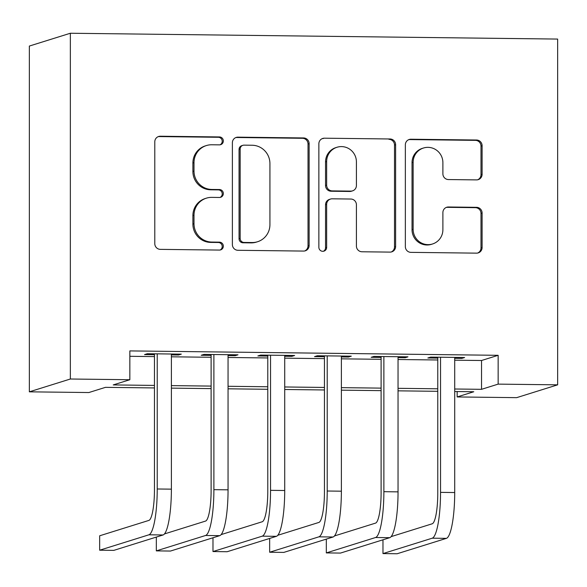 <?xml version="1.0" encoding="UTF-8"?>
<svg xmlns="http://www.w3.org/2000/svg" width="587" height="587" viewBox="0 0 587 587"><rect width="100%" height="100%" fill="white"/><g stroke="black" fill="none" stroke-linecap="round" stroke-linejoin="round"><path stroke-width="0.88" d="M223.339 140.946A3.97 3.889 72.6 0 0 219.45 136.94L160.354 136.228A5.665 5.554 72.6 0 0 154.792 141.819L154.792 243.642A5.665 5.554 72.6 0 0 160.354 249.365L219.45 250.069A3.97 3.889 72.6 0 0 223.339 246.158A3.97 3.889 72.6 0 0 219.45 242.152L211.797 242.057A18.138 17.764 72.6 0 1 194.003 223.742L194.003 215.26A18.138 17.764 72.6 0 1 206.389 198.164A18.138 17.764 72.6 0 1 211.797 197.371L219.45 197.467A3.97 3.889 72.6 0 0 223.339 193.549A3.97 3.889 72.6 0 0 219.45 189.542L211.797 189.454A18.138 17.764 72.6 0 1 194.003 171.14L194.003 162.65A18.138 17.764 72.6 0 1 206.389 145.554A18.138 17.764 72.6 0 1 211.797 144.769L219.45 144.857A3.97 3.889 72.6 0 0 223.339 140.946M220.066 144.813A3.97 3.889 72.6 0 0 218.342 137.285L159.246 136.58A5.665 5.554 72.6 0 0 158.116 136.683M220.066 250.025A3.97 3.889 72.6 0 0 218.342 242.497L210.689 242.409L211.797 242.057M220.066 197.423A3.97 3.889 72.6 0 0 218.342 189.887L210.689 189.799L211.797 189.454M476.541 179.893A5.665 5.554 72.6 0 0 482.103 174.302L482.103 145.737A5.665 5.554 72.6 0 0 476.541 140.014L410.915 139.229A5.665 5.554 72.6 0 0 405.353 144.82L405.353 246.635A5.665 5.554 72.6 0 0 410.915 252.359L476.541 253.144A5.665 5.554 72.6 0 0 482.103 247.553L482.103 213.044A5.665 5.554 72.6 0 0 476.541 207.328L448.453 206.991A5.665 5.554 72.6 0 0 442.892 212.582L442.892 229.693A15.159 14.851 72.6 0 1 432.538 243.979A15.159 14.851 72.6 0 1 413.138 229.334L413.138 162.305A15.159 14.851 72.6 0 1 423.491 148.012A15.159 14.851 72.6 0 1 442.892 162.658L442.892 173.833A5.665 5.554 72.6 0 0 448.453 179.556L476.541 179.893M454.705 360.191L481.531 360.506L498.15 355.311L498.15 384.125L557.65 384.837L557.65 39.072L70.352 33.246L29.35 46.057L29.35 391.83L88.85 392.542L105.469 387.347L154.454 387.934M498.15 355.311L129.844 350.909L129.844 379.723L70.352 379.011L70.352 33.246M309.136 143.668A5.665 5.554 72.6 0 0 303.567 137.945L237.94 137.16A5.665 5.554 72.6 0 0 232.379 142.751L232.379 244.566A5.665 5.554 72.6 0 0 237.94 250.289L303.567 251.075A5.665 5.554 72.6 0 0 309.136 245.483L309.136 143.668L308.021 144.013A5.665 5.554 72.6 0 0 302.459 138.29L236.832 137.505A5.665 5.554 72.6 0 0 235.703 137.607M324.428 138.194L390.054 138.98A5.665 5.554 72.6 0 1 395.616 144.703L395.616 246.518A5.665 5.554 72.6 0 1 390.054 252.109L361.974 251.772A5.665 5.554 72.6 0 1 356.412 246.048L356.412 204.76A5.665 5.554 72.6 0 0 350.85 199.037L332.213 198.81A5.665 5.554 72.6 0 0 326.651 204.401L326.651 247.391A3.97 3.889 72.6 0 1 323.943 251.133A3.97 3.889 72.6 0 1 318.866 247.296L318.866 143.786A5.665 5.554 72.6 0 1 324.428 138.194L390.054 138.98M171.389 354.915L178.536 354.996L181.31 354.13L147.308 353.726L144.541 354.592L154.454 354.709M228.057 355.59L235.204 355.678L237.97 354.812L203.975 354.401L201.202 355.267L211.115 355.392M284.717 356.265L291.864 356.353L294.63 355.487L260.635 355.084L257.862 355.949L267.782 356.067M341.377 356.947L348.524 357.028L351.297 356.162L317.296 355.759L314.529 356.625L324.442 356.742M398.045 357.622L405.191 357.71L407.958 356.845L373.963 356.434L371.189 357.3L381.11 357.417M129.844 356.302L154.454 356.603M171.389 356.801L211.115 357.278M228.057 357.476L267.782 357.953M284.717 358.158L324.442 358.635M341.377 358.833L381.11 359.31M398.045 359.508L437.77 359.985M454.705 358.297L461.852 358.386L464.625 357.52L430.623 357.116L427.857 357.982L437.77 358.099M557.65 384.837L516.648 397.656L457.156 396.944L473.775 391.749L454.705 391.522M457.156 391.551L457.156 396.944M454.705 389.005L481.531 389.32L498.15 384.125M129.844 379.723L113.225 384.918L154.454 385.417M171.389 385.615L211.115 386.092M228.057 386.29L267.782 386.767M284.717 386.972L324.442 387.442M341.377 387.647L381.11 388.124M398.045 388.323L437.77 388.799M70.352 379.011L29.35 391.83M437.77 391.316L398.045 390.839M381.11 390.641L341.377 390.164M324.442 389.966L284.717 389.489M267.782 389.284L228.057 388.814M211.115 388.609L171.389 388.132M481.531 360.506L481.531 389.32M178.536 354.996L178.536 354.1M235.204 355.678L235.204 354.775M291.864 356.353L291.864 355.458M348.524 357.028L348.524 356.133M405.191 357.71L405.191 356.808M461.852 358.386L461.852 357.49M206.389 145.554L205.281 145.906A18.138 17.764 72.6 0 0 192.896 163.003L194.003 162.65M210.689 189.799A18.138 17.764 72.6 0 1 192.896 171.485L192.896 163.003M206.389 198.164L205.281 198.509A18.138 17.764 72.6 0 0 192.896 215.605L194.003 215.26M210.689 242.409A18.138 17.764 72.6 0 1 192.896 224.095L192.896 215.605M304.697 250.972A5.665 5.554 72.6 0 0 308.021 245.828L308.021 144.013M244.06 145.15A3.97 3.889 72.6 0 0 240.164 149.061L240.164 238.439A3.97 3.889 72.6 0 0 244.06 242.446L252.124 242.541A18.138 17.764 72.6 0 0 257.532 241.749A18.138 17.764 72.6 0 0 269.925 224.652L269.925 163.56A18.138 17.764 72.6 0 0 252.124 145.246L244.06 145.15M242.879 145.327L241.771 145.671A3.97 3.889 72.6 0 0 239.056 149.414L240.164 149.061M257.532 241.749L256.424 242.093A18.138 17.764 72.6 0 1 251.016 242.886L242.952 242.791A3.97 3.889 72.6 0 1 239.056 238.784L239.056 149.414M391.184 252.006A5.665 5.554 72.6 0 0 394.508 246.863L394.508 145.048A5.665 5.554 72.6 0 0 388.946 139.324M330.525 199.059L329.417 199.404A5.665 5.554 72.6 0 0 325.543 204.746L325.543 247.736L326.651 247.391M323.378 251.265A3.97 3.889 72.6 0 0 325.543 247.736M356.412 161.909A15.159 14.851 72.6 0 0 337.004 147.264A15.159 14.851 72.6 0 0 326.651 161.55L326.651 185.169A5.665 5.554 72.6 0 0 332.213 190.892L350.85 191.113A5.665 5.554 72.6 0 0 356.412 185.521L356.412 161.909M337.004 147.264L335.896 147.608A15.159 14.851 72.6 0 0 325.543 161.902L326.651 161.55M352.538 190.87L351.43 191.215A5.665 5.554 72.6 0 1 349.742 191.465L331.105 191.237A5.665 5.554 72.6 0 1 325.543 185.514L325.543 161.902M323.32 138.539A5.665 5.554 72.6 0 0 322.19 138.642M423.491 148.012L422.383 148.357A15.159 14.851 72.6 0 0 412.03 162.65L413.138 162.305M432.538 243.979L431.43 244.331A15.159 14.851 72.6 0 1 412.03 229.678L412.03 162.65M477.671 253.041A5.665 5.554 72.6 0 0 480.995 247.897L480.995 213.397A5.665 5.554 72.6 0 0 475.433 207.673L447.345 207.336A5.665 5.554 72.6 0 0 446.223 207.438M477.671 179.783A5.665 5.554 72.6 0 0 480.995 174.647L480.995 146.082A5.665 5.554 72.6 0 0 475.433 140.359L409.807 139.574A5.665 5.554 72.6 0 0 408.677 139.677M154.454 353.814L154.454 489.852A28.866 5.532 90.7 0 1 148.915 520.398L99.658 535.792L99.658 550.202L148.915 534.801A43.299 8.291 -89.3 0 0 157.228 488.986L157.228 353.844M99.658 550.202L113.827 550.371L163.083 534.97A43.299 8.291 -89.3 0 0 171.389 489.154L171.389 354.012M156.325 537.083L156.325 550.877L205.575 535.483A43.299 8.291 -89.3 0 0 213.888 489.661L213.888 354.526M156.325 550.877L170.487 551.046L219.743 535.652A43.299 8.291 -89.3 0 0 228.057 489.829L228.057 354.695M211.115 354.489L211.115 490.527A28.866 5.532 90.7 0 1 205.575 521.073L164.477 533.921M212.986 537.758L212.986 551.553L262.242 536.158A43.299 8.291 -89.3 0 0 270.548 490.336L270.548 355.201M212.986 551.553L227.154 551.721L276.404 536.327A43.299 8.291 -89.3 0 0 284.717 490.505L284.717 355.37M267.782 355.164L267.782 491.202A28.866 5.532 90.7 0 1 262.242 521.748L221.138 534.603M269.653 538.44L269.653 552.235L318.902 536.834A43.299 8.291 -89.3 0 0 327.216 491.018L327.216 355.876M269.653 552.235L283.815 552.404L333.071 537.002A43.299 8.291 -89.3 0 0 341.377 491.187L341.377 356.045M324.442 355.847L324.442 491.884A28.866 5.532 90.7 0 1 318.902 522.43L277.805 535.278M326.313 539.115L326.313 552.91L375.57 537.509A43.299 8.291 -89.3 0 0 383.876 491.693L383.876 356.551M326.313 552.91L340.482 553.079L389.731 537.685A43.299 8.291 -89.3 0 0 398.045 491.862L398.045 356.727M381.11 356.522L381.11 492.559A28.866 5.532 90.7 0 1 375.57 523.105L334.465 535.953M382.973 539.791L382.973 553.585L432.23 538.191A43.299 8.291 -89.3 0 0 440.543 492.368L440.543 357.234M382.973 553.585L397.142 553.754L446.399 538.36A43.299 8.291 -89.3 0 0 454.705 492.537L454.705 357.402M437.77 357.197L437.77 493.234A28.866 5.532 90.7 0 1 432.23 523.78L391.125 536.635M218.342 137.285L219.45 136.94M218.342 242.497L219.45 242.152M218.342 189.887L219.45 189.542M192.896 171.485L194.003 171.14M192.896 224.095L194.003 223.742M159.246 136.58L160.354 136.228M308.021 245.828L309.136 245.483M236.832 137.505L237.94 137.16M302.459 138.29L303.567 137.945M239.056 238.784L240.164 238.439M242.952 242.791L244.06 242.446M251.016 242.886L252.124 242.541M394.508 145.048L395.616 144.703M394.508 246.863L395.616 246.518M325.543 204.746L326.651 204.401M325.543 185.514L326.651 185.169M331.105 191.237L332.213 190.892M349.742 191.465L350.85 191.113M412.03 229.678L413.138 229.334M447.345 207.336L448.453 206.991M475.433 207.673L476.541 207.328M480.995 213.397L482.103 213.044M480.995 247.897L482.103 247.553M409.807 139.574L410.915 139.229M475.433 140.359L476.541 140.014M480.995 146.082L482.103 145.737M480.995 174.647L482.103 174.302M157.228 488.986L171.389 489.154M148.915 534.801L163.083 534.97M213.888 489.661L228.057 489.829M205.575 535.483L219.743 535.652M270.548 490.336L284.717 490.505M262.242 536.158L276.404 536.327M327.216 491.018L341.377 491.187M318.902 536.834L333.071 537.002M383.876 491.693L398.045 491.862M375.57 537.509L389.731 537.685M440.543 492.368L454.705 492.537M432.23 538.191L446.399 538.36"/></g></svg>
